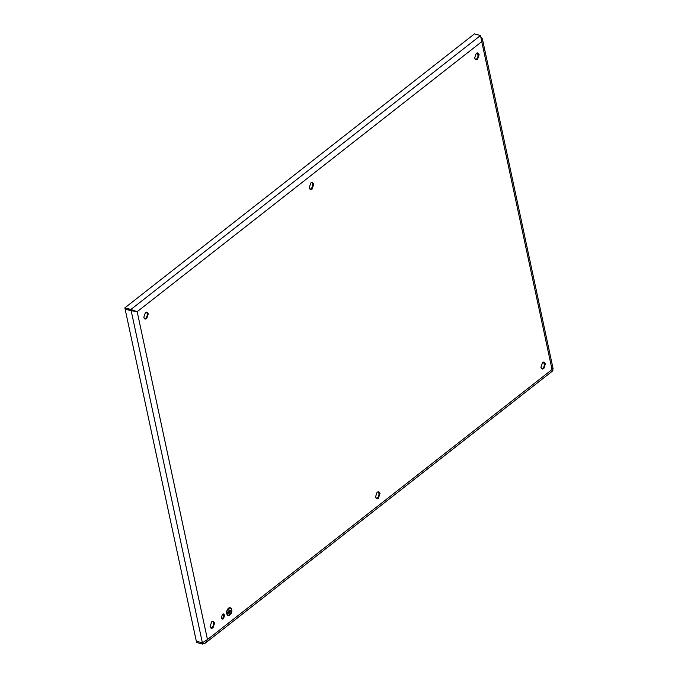 <?xml version="1.0" encoding="UTF-8"?>
<svg xmlns="http://www.w3.org/2000/svg" width="678" height="678" viewBox="0 0 678 678"><rect width="100%" height="100%" fill="white"/><g stroke="black" fill="none" stroke-linecap="round" stroke-linejoin="round"><path stroke-width="1.02" d="M228.164 615.463A4 2.475 104.9 0 0 230.893 613.793A4 2.475 104.9 0 0 231.656 609.632A4 2.475 104.9 0 0 230.215 607.742M231.732 609.658A4 2.475 104.9 0 0 230.257 607.751A4 2.475 104.9 0 0 227.503 609.386A4 2.475 104.9 0 0 226.723 613.573A4 2.475 104.9 0 0 228.198 615.48A4 2.475 104.9 0 0 230.952 613.844A4 2.475 104.9 0 0 231.732 609.658M230.113 608.132A3.593 2.229 104.9 0 0 230.071 608.115A3.593 2.229 104.9 0 0 227.596 609.59A3.593 2.229 104.9 0 0 226.901 613.361A3.593 2.229 104.9 0 0 228.223 615.073A3.593 2.229 104.9 0 0 228.266 615.082M231.478 609.853A3.593 2.229 104.9 0 0 230.147 608.141A3.593 2.229 104.9 0 0 227.672 609.615A3.593 2.229 104.9 0 0 226.977 613.378A3.593 2.229 104.9 0 0 228.3 615.09A3.593 2.229 104.9 0 0 230.783 613.615A3.593 2.229 104.9 0 0 231.478 609.853M230.3 613.548L229.156 614.361M230.791 611.768L228.155 613.76M231.232 610.047L229.283 611.175L228.808 608.971L229.028 611.37L227.223 613.183L231.232 610.047L227.215 613.115M228.749 609.022L229.283 611.175M545.417 363.832L544.087 362.12L542.51 362.544L540.917 367.357L542.239 369.078L543.815 368.646L545.417 363.832M210.087 626.608L211.417 628.32L212.994 627.896L214.595 623.082L213.265 621.37L211.689 621.794L210.087 626.608M143.795 317.389L145.126 319.101L146.702 318.677L148.304 313.863L146.973 312.151L145.397 312.575L143.795 317.389M479.126 54.613L477.795 52.901L476.219 53.325L474.625 58.139L475.948 59.85L477.524 59.427L479.126 54.613M380.002 493.457L378.68 491.745L377.104 492.169L375.502 496.982L376.832 498.694L378.409 498.271L380.002 493.457M313.711 184.238L312.389 182.526L310.812 182.95L309.21 187.764L310.541 189.476L312.117 189.052L313.711 184.238M221.282 617.836L222.282 619.124L223.46 618.802L224.664 615.192L223.664 613.912L222.486 614.226L221.282 617.836M544.332 365.069L543.756 362.357M478.041 55.842L477.465 53.138M133.066 310.617L136.041 311.397L131.185 310.736L130.913 309.465L137.176 311.694L207.46 639.557L202.383 642.829L131.185 310.736L125.125 309.126L196.315 641.219L202.383 642.829L202.654 644.1L205.468 643.015L207.46 639.557L552.045 369.527C553.138 370.883 553.206 371.086 552.239 370.146L551.968 368.874C553.511 368.773 553.536 368.993 552.045 369.527L481.753 41.663L482.405 38.951L481.355 37.222M136.041 311.397L137.176 311.694L481.753 41.663L480.499 35.51L474.439 33.9L124.854 307.854L125.125 309.126L137.176 311.694M144.592 318.829A3.593 2.229 104.9 0 0 145.567 318.372A3.593 2.229 104.9 0 0 147.168 313.558A3.593 2.229 104.9 0 0 146.372 312.117M221.757 618.802A2.695 1.67 104.9 0 0 222.325 618.497A2.695 1.67 104.9 0 0 223.528 614.887A2.695 1.67 104.9 0 0 223.054 613.921M309.999 189.204A3.593 2.229 104.9 0 0 310.982 188.747A3.593 2.229 104.9 0 0 312.575 183.933A3.593 2.229 104.9 0 0 311.787 182.492M475.414 59.579A3.593 2.229 104.9 0 0 476.388 59.122A3.593 2.229 104.9 0 0 477.99 54.308A3.593 2.229 104.9 0 0 477.193 52.867M541.705 368.798A3.593 2.229 104.9 0 0 542.68 368.349A3.593 2.229 104.9 0 0 544.281 363.527A3.593 2.229 104.9 0 0 543.485 362.094M210.883 628.048A3.593 2.229 104.9 0 0 211.858 627.591A3.593 2.229 104.9 0 0 213.46 622.777A3.593 2.229 104.9 0 0 212.663 621.345M376.29 498.423A3.593 2.229 104.9 0 0 377.273 497.966A3.593 2.229 104.9 0 0 378.866 493.152A3.593 2.229 104.9 0 0 378.078 491.72M480.499 35.51L130.913 309.465L124.854 307.854M202.654 644.1L196.595 642.49L196.315 641.219L202.383 642.829M553.146 368.959L482.405 38.951M552.901 370.747L205.468 643.015M552.494 370.23L551.985 368.968"/></g></svg>
